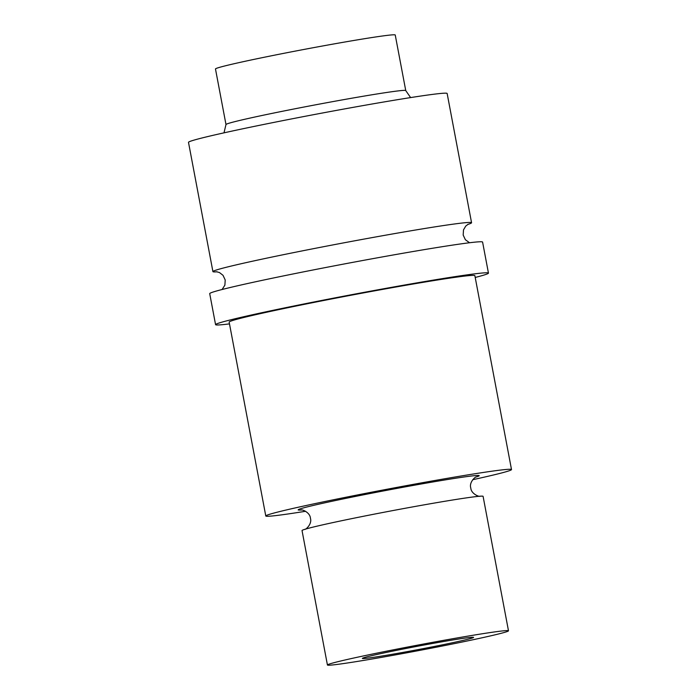 <?xml version="1.0" encoding="UTF-8"?>
<svg xmlns="http://www.w3.org/2000/svg" width="700" height="700" viewBox="0 0 700 700"><rect width="100%" height="100%" fill="white"/><g stroke="black" fill="none" stroke-linecap="round" stroke-linejoin="round"><path stroke-width="1.05" d="M305.576 511.28A125.029 3.762 -10.7 0 1 265.79 515.988L229.154 322.096A125.029 3.762 -10.7 0 1 377.676 290.29A125.029 3.762 -10.7 0 1 474.871 275.669L511.508 469.56A125.029 3.762 -10.7 0 1 472.754 479.692M229.495 323.881A138.854 4.183 -10.7 0 1 215.574 324.66A138.854 4.183 -10.7 0 1 380.511 289.336A138.854 4.183 -10.7 0 1 488.451 273.096A138.854 4.183 -10.7 0 1 475.204 277.454M215.574 324.66L209.711 293.632A138.854 4.183 -10.7 0 1 374.649 258.317A138.854 4.183 -10.7 0 1 482.589 242.078L488.451 273.096M217.149 271.81A131.609 3.964 -10.7 0 1 212.923 271.609A131.609 3.964 -10.7 0 1 369.25 238.131A131.609 3.964 -10.7 0 1 471.564 222.74A131.609 3.964 -10.7 0 1 467.696 224.473M212.923 271.609L188.492 142.345A131.609 3.964 -10.7 0 1 344.829 108.868A131.609 3.964 -10.7 0 1 447.142 93.476L471.564 222.74M225.986 124.547L215.477 68.968A91.473 2.756 -10.7 0 1 324.135 45.701A91.473 2.756 -10.7 0 1 395.238 35L405.746 90.58A91.473 2.756 -10.7 0 0 334.635 101.281A91.473 2.756 -10.7 0 0 225.986 124.547L224 132.843M429.572 644.009A56.595 1.706 -10.7 0 1 473.567 637.385A56.595 1.706 -10.7 0 1 418.276 649.574A56.595 1.706 -10.7 0 1 362.346 658.403A56.595 1.706 -10.7 0 1 429.572 644.009M436.87 641.567A92.129 2.774 -10.7 0 1 508.489 630.788A92.129 2.774 -10.7 0 1 418.477 650.624A92.129 2.774 -10.7 0 1 327.434 665A92.129 2.774 -10.7 0 1 436.87 641.567M327.434 665L302.033 530.565A92.129 2.774 -10.7 0 1 411.469 507.124A92.129 2.774 -10.7 0 1 483.088 496.352L508.489 630.788M265.79 515.988A125.029 3.762 -10.7 0 1 414.312 484.181A125.029 3.762 -10.7 0 1 511.508 469.56M301.875 509.959A92.129 2.774 -10.7 0 1 407.558 486.448A92.129 2.774 -10.7 0 1 475.711 477.12M469.551 242.743L465.377 239.733L463.181 235.06L463.496 229.898L465.762 226.047L468.282 224.157M216.492 271.731L219.502 272.571L223.02 275.31L225.216 279.991L224.884 285.154L222.093 289.502M410.62 97.58L405.746 90.58M479.929 496.326C478.555 496.694 471.126 493.631 470.785 487.988C469.017 482.624 474.793 477.032 476.254 476.849L476.236 476.858M301.289 509.906L301.271 509.906C302.671 509.548 310.091 512.628 310.424 518.262C312.183 523.635 306.39 529.209 304.955 529.384"/></g></svg>
